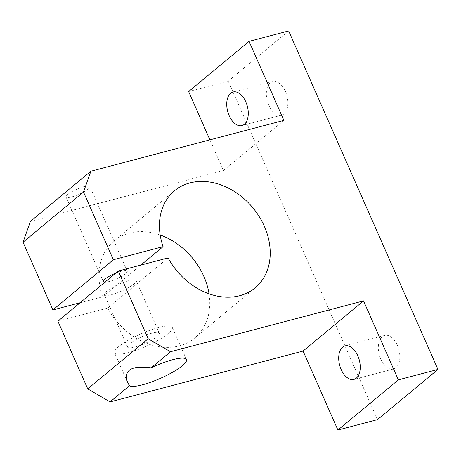 <?xml version="1.0" encoding="UTF-8"?>
<svg xmlns="http://www.w3.org/2000/svg" width="461" height="461" viewBox="0 0 461 461"><rect width="100%" height="100%" fill="white"/><g stroke="black" fill="none" stroke-linecap="round" stroke-linejoin="round"><path stroke-width="0.35" stroke-dasharray="2.31 1.73" d="M188.618 91.566L228.212 81.136L288.661 30.95M228.212 81.136L377.501 419.619M57.884 321.208L107.626 308.104L168.075 257.918M80.105 302.756L102.647 296.821A63.105 49.385 -129.7 0 1 114.074 240.936A63.105 49.385 -129.7 0 1 160.174 234.972M209.035 293.818A63.105 49.385 -129.7 0 1 194.686 338.04A63.105 49.385 -129.7 0 1 107.626 308.104M30.432 221.389L223.452 170.547L209.916 139.85M223.452 170.547L283.901 120.361M84.225 186.549A13.046 2.778 156.2 0 0 71.634 191.822A13.046 2.778 156.2 0 0 66.044 196.997A13.046 2.778 156.2 0 0 79.102 194.277A13.046 2.778 156.2 0 0 89.912 186.469A13.046 2.778 156.2 0 0 84.225 186.549M151.732 333.205A17.351 3.694 156.2 0 0 134.975 340.218A17.351 3.694 156.2 0 0 127.541 347.104A17.351 3.694 156.2 0 0 144.91 343.485A17.351 3.694 156.2 0 0 159.299 333.101A17.351 3.694 156.2 0 0 151.732 333.205M128.59 280.737A17.351 3.694 156.2 0 0 111.833 287.75A17.351 3.694 156.2 0 0 104.399 294.642A17.351 3.694 156.2 0 0 121.767 291.018A17.351 3.694 156.2 0 0 136.156 280.634A17.351 3.694 156.2 0 0 128.59 280.737M102.647 296.821L140.876 265.081M115.786 273.131A13.046 2.778 -23.8 0 1 121.548 271.166A13.046 2.778 -23.8 0 1 127.236 271.091A13.046 2.778 -23.8 0 1 121.652 276.272A13.046 2.778 -23.8 0 1 109.055 281.544A13.046 2.778 -23.8 0 1 104.866 282.195M397.376 345.318A17.351 10.154 75.2 0 1 393.487 368.996A17.351 10.154 75.2 0 1 379.247 354.803A17.351 10.154 75.2 0 1 384.641 335.435A17.351 10.154 75.2 0 1 397.376 345.318M285.411 91.457A17.351 10.154 75.2 0 1 281.521 115.135A17.351 10.154 75.2 0 1 267.282 100.942A17.351 10.154 75.2 0 1 272.676 81.574A17.351 10.154 75.2 0 1 285.411 91.457M158.532 327.558A31.55 6.719 156.2 0 0 128.06 340.31A31.55 6.719 156.2 0 0 114.547 352.838A31.55 6.719 156.2 0 0 146.131 346.251A31.55 6.719 156.2 0 0 172.287 327.368A31.55 6.719 156.2 0 0 158.532 327.558M159.299 333.101L136.156 280.634M127.541 347.104L104.399 294.642M272.676 81.574L233.082 92.004M281.521 115.135L241.927 125.565M127.236 271.091L89.912 186.469M103.368 281.619L66.044 196.997M384.641 335.435L345.053 345.865M393.487 368.996L353.892 379.426M186.469 359.528L172.287 327.368M127.478 382.14L114.547 352.838M174.523 190.75L114.074 240.936M255.135 287.854L194.686 338.04"/><path stroke-width="0.69" d="M437.95 369.434L377.501 419.619L337.907 430.05L303.073 351.069L110.052 401.911L129.483 385.782A31.55 6.719 156.2 0 0 162.52 377.409A31.55 6.719 156.2 0 0 186.469 359.528A31.55 6.719 156.2 0 0 172.714 359.713A31.55 6.719 156.2 0 0 151.07 367.861L170.501 351.731L148.188 338.714L118.333 271.022L168.075 257.918A63.105 49.385 -129.7 0 0 255.135 287.854A63.105 49.385 -129.7 0 0 252.83 207.761A63.105 49.385 -129.7 0 0 174.523 190.75A63.105 49.385 -129.7 0 0 163.096 246.635L113.354 259.739L83.499 192.041L90.88 171.204L283.901 120.361L249.067 41.381L288.661 30.95L437.95 369.434L398.356 379.864L363.522 300.883L170.501 351.731M303.073 351.069L363.522 300.883M209.916 139.85L188.618 91.566L249.067 41.381M110.052 401.911L87.74 388.9L57.884 321.208L118.333 271.022M160.174 234.972A63.105 49.385 -129.7 0 1 209.035 293.818M80.105 302.756L52.906 309.925L23.05 242.227L30.432 221.389L90.88 171.204M23.05 242.227L83.499 192.041M52.906 309.925L113.354 259.739M140.876 265.081L163.096 246.635M104.866 282.195A13.046 2.778 -23.8 0 1 103.368 281.619A13.046 2.778 -23.8 0 1 115.786 273.131M129.483 385.782L127.478 382.14C123.623 370.016 131.489 365.256 151.07 367.861M87.74 388.9L148.188 338.714M337.907 430.05L398.356 379.864M357.782 355.742A17.351 10.154 75.2 0 1 353.892 379.426A17.351 10.154 75.2 0 1 339.653 365.233A17.351 10.154 75.2 0 1 345.053 345.865A17.351 10.154 75.2 0 1 357.782 355.742M245.817 101.887A17.351 10.154 75.2 0 1 241.927 125.565A17.351 10.154 75.2 0 1 227.688 111.372A17.351 10.154 75.2 0 1 233.082 92.004A17.351 10.154 75.2 0 1 245.817 101.887"/></g></svg>
